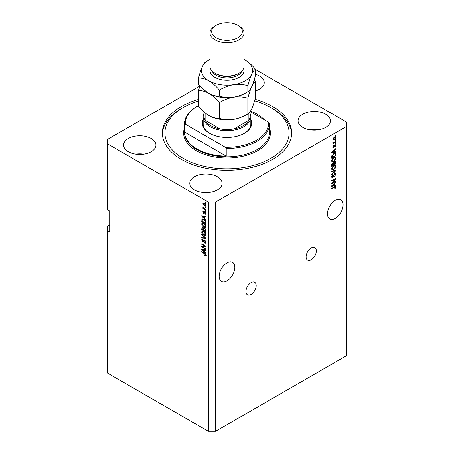 <?xml version="1.0" encoding="UTF-8"?>
<svg xmlns="http://www.w3.org/2000/svg" width="454" height="454" viewBox="0 0 454 454"><rect width="100%" height="100%" fill="white"/><g stroke="black" fill="none" stroke-linecap="round" stroke-linejoin="round"><path stroke-width="0.68" d="M256.175 285.6A7.23 4.177 -60 0 1 253.02 292.881A7.23 4.177 -60 0 1 247.447 294.816A7.23 4.177 -60 0 1 245.949 291.508A7.23 4.177 -60 0 1 249.104 284.227A7.23 4.177 -60 0 1 254.677 282.292A7.23 4.177 -60 0 1 256.175 285.6M316.33 250.869A7.23 4.177 -60 0 1 313.175 258.15A7.23 4.177 -60 0 1 307.602 260.085A7.23 4.177 -60 0 1 306.104 256.777A7.23 4.177 -60 0 1 309.265 249.496A7.23 4.177 -60 0 1 314.832 247.561A7.23 4.177 -60 0 1 316.33 250.869M219.18 276.395A11.061 6.384 120 0 0 221.473 281.463A11.061 6.384 120 0 0 229.991 278.495A11.061 6.384 120 0 0 234.82 267.366A11.061 6.384 120 0 0 232.527 262.304A11.061 6.384 120 0 0 224.009 265.267A11.061 6.384 120 0 0 219.18 276.395M327.459 213.879A11.061 6.384 120 0 0 329.752 218.947A11.061 6.384 120 0 0 338.275 215.979A11.061 6.384 120 0 0 343.105 204.85A11.061 6.384 120 0 0 340.812 199.788A11.061 6.384 120 0 0 332.288 202.751A11.061 6.384 120 0 0 327.459 213.879M255.466 90.891A16.162 9.33 0 0 0 264.217 82.6A16.162 9.33 0 0 0 259.484 76A16.162 9.33 0 0 0 255.466 74.303M151.205 138.515A16.162 9.33 0 0 0 133.59 136.489A16.162 9.33 0 0 0 123.607 145.115A16.162 9.33 0 0 0 128.346 151.71A16.162 9.33 0 0 0 145.961 153.736A16.162 9.33 0 0 0 155.938 145.115A16.162 9.33 0 0 0 151.205 138.515M143.85 154.144A16.162 9.33 0 0 0 135.695 154.144M217.375 176.719A16.162 9.33 0 0 0 199.76 174.694A16.162 9.33 0 0 0 189.783 183.32A16.162 9.33 0 0 0 194.516 189.914A16.162 9.33 0 0 0 212.132 191.94A16.162 9.33 0 0 0 222.108 183.32A16.162 9.33 0 0 0 217.375 176.719M210.026 192.348A16.162 9.33 0 0 0 201.865 192.348M325.654 114.204A16.162 9.33 0 0 0 308.039 112.178A16.162 9.33 0 0 0 298.062 120.804A16.162 9.33 0 0 0 302.795 127.398A16.162 9.33 0 0 0 320.411 129.424A16.162 9.33 0 0 0 330.393 120.804A16.162 9.33 0 0 0 325.654 114.204M318.305 129.833A16.162 9.33 0 0 0 310.15 129.833M198.534 99.443A64.655 37.33 0 0 0 162.345 132.96A64.655 37.33 0 0 0 181.282 159.354A64.655 37.33 0 0 0 251.743 167.447A64.655 37.33 0 0 0 291.655 132.96A64.655 37.33 0 0 0 272.718 106.559A64.655 37.33 0 0 0 254.983 99.307M109.692 224.997L107.286 226.387L107.286 372.95L208.352 431.3L208.352 202.07L215.571 202.07L346.714 126.36L346.714 122.188L255.466 69.513M199.788 86.152L107.286 139.554L107.286 143.725L208.352 202.07M332.532 182.667L335.881 180.726L335.881 181.237L331.67 183.666L331.67 183.127L335.029 179.137L331.67 181.078L331.67 180.573L335.881 178.138L335.881 178.683L332.532 182.667L332.214 182.48M334.712 173.258L335.591 173.161L335.937 174.081L334.519 176.532L335.444 174.325L334.723 173.757L332.771 177.412L331.953 177.514L331.619 176.663L332.873 174.444L332.112 176.362L332.782 176.901L334.712 173.258M334.592 173.337L335.222 173.695L334.343 173.536M331.715 176.606L332.782 176.901M331.67 171.079L335.881 170.182L335.881 170.698L331.67 174.586L331.67 174.069L335.392 170.749L331.67 171.606L331.67 171.079M335.296 165.273L335.937 166.329L335.279 168.145L333.832 169.473L332.067 169.807L331.619 168.82L333.781 165.648L335.506 165.358M335.296 157.186L335.937 158.247L335.279 160.063L333.832 161.391L332.067 161.726L331.619 160.739L333.781 157.566L335.506 157.277M334.626 151.897L335.881 151.596L335.881 152.124L331.67 152.998L331.67 152.51L335.881 148.52L335.881 149.048L334.626 150.2L334.626 151.897L334.133 151.613M335.279 135.23L335.881 134.883L335.881 135.388L335.279 135.735L335.279 135.23M208.352 431.3L215.571 431.3L215.571 202.07M215.571 431.3L346.714 355.584L346.714 126.36M334.32 136.983L335.625 136.705L335.937 137.409L334.354 139.684L333.077 139.94L332.765 139.242L334.32 136.983M335.279 139.906L335.881 139.554L335.881 140.059L335.279 140.411L335.279 139.906M334.297 142.494L335.881 141.574L335.881 142.079L332.822 143.85L333.31 143.061L332.765 142.777L332.93 142.21L333.367 142.147L333.667 142.766L334.297 142.494M332.765 142.749L333.31 143.061L332.765 142.777M332.896 142.278L333.667 142.766M335.279 143.379L335.881 143.027L335.881 143.532L335.279 143.884L335.279 143.379M334.95 144.832L335.659 144.735L335.937 145.456L334.956 147.227L335.5 145.672L335.024 145.291L333.639 147.925L333.026 148.004L332.765 147.306L333.639 145.649L333.202 147.039L333.576 147.454L334.95 144.832M335.5 145.672L334.632 145.064M332.827 146.818L333.576 147.454M333.752 153.668L335.529 153.293L335.881 155.722L331.67 158.151L331.749 155.966L333.752 153.668M334.649 161.55L335.591 161.403L335.881 163.803L331.67 166.238L331.67 164.728L332.731 162.782L333.616 162.816L334.649 161.55M334.626 185.175L335.881 184.874L335.881 185.402L331.67 186.282L331.67 185.788L335.881 181.804L335.881 182.326L334.626 183.478L334.626 185.175L334.133 184.892M335.937 186.974L335.642 187.905L334.626 188.779L335.444 187.235L335.126 186.912L331.67 188.841L331.67 188.336L334.53 186.69L335.693 186.378L335.937 186.974L334.712 186.588M335.444 187.235L334.638 186.628M107.286 143.725L107.286 209.714L109.692 211.104L109.692 231.943L107.286 230.553M202.592 246.868L205.946 248.803L205.946 249.308L201.735 246.874L201.735 246.34L205.089 246.227L201.735 244.286L201.735 243.781L205.946 246.21L205.946 246.755L202.592 246.868L205.946 246.426M205.168 240.274L203.596 241.982L202.836 241.891L201.678 239.814L202.03 238.929L202.938 239.048L202.995 239.581L202.382 239.502L202.172 240.081L202.842 241.392L203.273 241.477L203.767 240.149L204.771 239.979L206.002 242.22L205.622 243.168L204.578 243.026L204.521 242.487L205.225 242.572L205.509 241.891L204.788 240.489L204.351 240.433L204.953 240.087M204.345 239.814L204.005 239.871M201.735 234.287L205.946 238.254L205.946 238.776L201.735 237.8L201.735 237.277L205.452 238.254L201.735 234.814L201.735 234.287M206.002 234.468L205.339 235.518L203.897 235.178C202.643 234.514 201.905 233.441 201.678 231.971L202.126 230.99L203.846 231.296L205.356 232.664L206.002 234.468M206.002 226.381L205.339 227.437L203.897 227.096C202.643 226.433 201.905 225.36 201.678 223.884L202.126 222.908L203.846 223.215L205.356 224.582L206.002 226.381M205.344 207.347L205.946 207.694L205.946 208.199L205.344 207.853L205.344 207.347M204.385 203.318L206.002 205.611L205.685 206.303L204.413 206.048L202.83 203.778L203.142 203.08L204.385 203.318M206.002 255.108L205.702 255.698L204.686 255.403L204.635 254.864L205.509 254.802L205.191 254.115L201.735 252.055L201.735 251.55L204.595 253.201L206.002 255.108M205.997 254.722L205.395 255.074L205.912 254.569M204.686 218.522L205.946 219.668L205.946 220.196L201.735 216.212L201.735 215.718L205.946 216.598L205.946 217.12L204.686 216.819L204.686 218.522M205.009 211.825L206.002 213.59L205.736 214.282L205.015 214.226L204.958 213.692L205.56 213.306L205.089 212.376L203.704 213.408L202.83 211.78L203.097 211.07L203.704 211.133L203.755 211.672L203.267 212.018L203.642 212.864L204.391 211.717L205.009 211.825M204.958 213.692L205.94 213.085M204.26 213.471L203.704 213.408L204.306 213.057L203.982 212.812M203.755 211.672L203.267 212.018M203.642 212.864L204.499 212.506L204.777 211.717M205.344 210.752L205.946 211.104L205.946 211.609L205.344 211.258L205.344 210.752M204.357 208.732L205.946 209.652L205.946 210.157L202.881 208.386L202.881 207.881L203.369 208.165L202.995 206.871L204.357 208.732M205.344 202.671L205.946 203.017L205.946 203.523L205.344 203.176L205.344 202.671M202.336 219.645L202.416 218.919L201.814 219.265L203.818 219.282C205.06 219.918 205.776 220.939 205.946 222.364L205.946 223.794L201.735 221.365L202.087 218.919M204.147 227.993L203.676 228.271L204.709 228.197L205.946 230.382L205.946 231.881L201.735 229.446L202.013 227.125L203.857 228.056M204.686 251.8L205.946 252.946L205.946 253.474L201.735 249.49L201.735 248.996L205.946 249.876L205.946 250.398L204.686 250.097L204.686 251.8M206.303 255.352L205.287 255.052M205.214 255.097L204.686 255.403M205.531 253.917L205.191 254.115M202.172 251.8L201.735 252.055M202.507 216.025L201.735 216.212M205.946 216.632L204.686 216.819M204.799 216.757L204.799 216.359M202.972 216.904L204.198 218.068L204.198 216.7L202.172 216.218L202.972 216.904M204.686 217.784L204.198 218.068M202.694 215.917L202.172 216.218M204.794 216.354L204.198 216.7M205.951 213.982L205.015 214.226M205.441 212.171L205.089 212.376M205.31 212.041L204.811 212.33M203.437 211.621L202.83 211.78M203.432 211.433L203.477 211.053M205.781 211.008L205.344 211.258M203.318 208.136L202.881 208.386M203.171 207.052L202.83 207.251M205.781 202.927L205.344 203.176M205.923 206.037L205.208 205.81M204.902 205.77L204.413 206.048M203.443 203.642L202.83 203.778M203.432 203.432L203.511 203M204.221 203.227L203.267 204.045L204.413 205.543L205.56 205.344L204.413 203.84L203.267 204.045M205.968 205.412L205.367 205.758L205.934 205.129M204.822 203.602L204.413 203.84M205.781 207.597L205.344 207.853M205.946 223.101L205.617 222.908M202.229 221.081L201.735 221.365M203.392 219.061L202.308 219.651L202.229 221.143L205.452 223.005L204.839 220.57L203.812 219.781L201.735 219.991M205.946 222.721L205.452 223.005M204.232 219.543L203.812 219.781M205.174 220.377L204.839 220.57M205.912 221.875L205.452 222.137M205.94 227.091L204.499 226.75M204.374 226.818L203.897 227.096M202.285 223.674L201.678 223.884M202.28 223.538L202.473 222.801M203.483 223.028L202.507 223.447L202.881 223.374L202.172 224.168L203.903 226.591L205.174 226.824L205.509 226.103L203.829 223.708L202.881 223.374L203.483 223.028M205.174 226.824L205.997 226.257M204.249 223.47L203.829 223.708M205.94 225.854L205.509 226.103M205.946 231.182L205.617 230.995M203.977 230.047L203.647 229.855M202.229 229.162L201.735 229.446M202.336 227.726L202.399 227.068M204.805 228.254L204.169 228.623L204.714 228.703L203.977 229.304L203.977 230.235L205.452 231.086L205.401 229.565L204.714 228.703L205.106 228.476M204.084 228.714L204.011 228.073M203.216 227.556L202.229 228.396L202.229 229.225L203.483 229.951L203.443 228.538L202.388 227.681L202.989 227.335M203.977 229.667L203.483 229.951M204.045 228.192L203.443 228.538M205.946 230.802L205.452 231.086M205.764 229.355L205.401 229.565M205.9 229.826L205.452 230.087M205.94 235.172L204.499 234.832M204.374 234.9L203.897 235.178M202.285 231.756L201.678 231.971M202.28 231.625L202.473 230.887M203.483 231.109L202.507 231.529L202.881 231.455L202.172 232.249L203.903 234.678L205.174 234.905L205.509 234.185L203.829 231.795L202.881 231.455L203.483 231.109M205.174 234.905L205.997 234.338M204.249 231.551L203.829 231.795M205.94 233.935L205.509 234.185M205.946 238.288L205.554 238.197M202.966 237.595L201.735 237.8M205.758 238.078L205.452 238.254M202.081 234.616L201.735 234.814M205.866 242.901L205.18 242.674L204.578 243.026M205.225 242.572L205.997 242.056M205.94 241.642L205.509 241.891M203.835 241.698L202.836 241.891M202.285 239.593L201.678 239.814M202.28 239.468L202.388 238.855M204.368 239.803L203.874 241.131L203.273 241.477M202.756 246.772L202.336 246.528L201.735 246.874M205.526 245.972L205.089 246.227M202.172 244.036L201.735 244.286M202.507 249.303L201.735 249.49M205.946 249.91L204.686 250.097M204.799 250.035L204.799 249.638M202.972 250.182L204.198 251.346L204.198 249.984L202.172 249.496L202.972 250.182M204.686 251.062L204.198 251.346M202.694 249.195L202.172 249.496M204.794 249.638L204.198 249.984M335.444 135.133L335.881 135.388M335.262 136.631L335.937 137.409M333.866 139.401L334.354 139.684M333.554 139.44L332.844 139.673M332.827 138.782L334.348 139.179L335.5 137.647L334.547 136.858M332.776 139.037L333.389 139.389L333.202 139.003L334.348 137.471L333.94 137.233M335.5 137.647L334.348 137.471M335.444 139.809L335.881 140.059M335.444 141.83L335.881 142.079M333.48 142.777L333.145 142.97M335.444 143.282L335.881 143.532M335.285 144.69L335.937 145.456M335.336 145.11L334.746 144.905M334.382 145.359L334.746 145.569M333.247 147.425L333.639 147.925M333.327 145.91L333.696 146.126M335.279 151.744L335.881 152.124M335.279 151.778L334.133 152.016L334.133 150.649L332.112 152.499L334.133 152.016M333.667 152.113L332.72 152.311M332.027 152.453L331.67 152.527M335.54 148.85L335.881 149.048M334.309 150.013L334.626 150.2M334.025 150.285L334.025 150.586M333.826 150.473L334.133 150.649M335.154 153.202L335.279 153.94L335.881 154.286M335.392 155.438L335.881 155.722M331.999 157.271L331.67 157.459M334.195 153.441L335.137 153.827L334.229 153.424M332.163 157.362L335.392 155.501L335.392 154.632L334.78 153.775L333.747 154.178L332.249 155.773L332.163 157.362L331.67 157.078M331.698 156.244L332.163 156.511M331.891 155.569L332.249 155.773M333.332 153.934L333.747 154.178M334.961 159.882L335.279 160.063M333.367 161.119L333.832 161.391M332.793 161.272L331.806 161.488M334.694 156.84L335.937 158.247M331.681 160.205L332.436 161.187L333.838 160.881L335.444 158.537L335.114 157.81L334.144 157.379M331.619 160.625L332.436 161.187M332.487 158.65L332.816 158.838L332.112 160.449M333.355 157.839L333.769 158.077L332.816 158.838M335.114 157.81L333.769 158.077M335.205 161.34L335.279 162.027M335.392 163.519L335.881 163.803M333.752 164.342L333.423 164.53M331.999 165.352L331.67 165.54M333.349 162.663L333.315 163.224M334.734 161.777L334.048 161.709L334.734 161.777M332.782 163.009L332.197 162.901M332.163 165.449L333.423 164.723L333.384 163.355L332.799 163.247L332.163 165.449L331.67 165.165M332.407 163.02L333.384 163.355M333.917 164.439L335.392 163.582L335.336 162.123L334.649 162.055L333.917 164.439L333.423 164.155M334.257 161.828L335.336 162.123M334.961 167.963L335.279 168.145M333.367 169.2L333.832 169.473M332.793 169.353L331.806 169.569M334.694 164.927L335.937 166.329M331.681 168.286L332.436 169.268L333.838 168.962L335.444 166.618L335.114 165.892L334.144 165.46M331.619 168.706L332.436 169.268M332.487 166.732L332.816 166.924L332.112 168.536M333.355 165.926L333.769 166.164L332.816 166.924M335.114 165.892L333.769 166.164M335.279 170.307L335.881 170.698M334.802 170.409L335.392 170.749M334.791 170.403L331.67 171.124M335.222 173.082L335.336 173.734L335.937 174.081M332.328 176.964L332.771 177.412M332.169 177.066L331.709 177.236M332.538 174.694L332.93 174.921M331.675 176.112L332.112 176.362M331.511 176.016L332.18 176.555M335.444 180.981L335.881 181.237M332.368 182.57L331.931 182.82M334.592 178.887L335.029 179.137M335.415 178.411L335.881 178.683M335.029 178.632L334.746 178.972M335.279 185.022L335.881 185.402M335.279 185.056L334.133 185.294L334.133 183.932L332.112 185.782L334.133 185.294M333.667 185.391L332.72 185.59M332.027 185.731L331.67 185.805M335.54 182.128L335.881 182.326M334.309 183.297L334.626 183.478M334.025 183.564L334.025 183.864M333.826 183.751L334.133 183.932M335.29 187.701L335.642 187.905M334.842 186.889L334.524 186.566L334.842 186.889M250.818 119.527A24.669 14.244 180 0 1 244.445 133.306A24.669 14.244 180 0 1 209.555 133.306L209.555 133.306A24.669 14.244 180 0 1 203.182 119.527M249.972 113.335A23.818 13.751 180 0 1 250.818 116.979A23.818 13.751 180 0 1 236.114 129.685A23.818 13.751 180 0 1 210.157 126.706A23.818 13.751 180 0 1 203.182 116.979L203.182 123.925A23.818 13.751 0 0 0 209.862 133.476M198.534 101.089A62.102 35.855 0 0 0 183.087 107.604A62.102 35.855 0 0 0 183.087 158.31A62.102 35.855 0 0 0 270.913 158.31A62.102 35.855 0 0 0 270.913 107.604L272.718 108.648A64.655 37.33 180 0 1 291.633 133.998M196.923 148.935A42.54 24.556 0 0 0 226.217 156.125L184.472 132.018A42.54 24.556 0 0 0 196.923 148.935M264.296 119.76A42.54 24.556 0 0 0 257.077 114.204A42.54 24.556 0 0 0 250.529 111.111M226.217 148.481L225.343 147.283A41.689 24.068 0 0 0 268.654 122.274L269.528 123.477A42.54 24.556 180 0 1 269.54 123.925A42.54 24.556 180 0 1 226.217 148.481L226.217 156.125M184.472 132.018L184.472 124.379A42.54 24.556 180 0 1 184.46 123.925A42.54 24.556 180 0 1 196.923 106.559L197.524 106.213A41.689 24.068 0 0 0 185.346 124.192L184.472 124.379M268.654 122.274L250.199 111.622M198.534 105.651A41.689 24.068 0 0 0 197.524 106.213M225.343 147.283L185.346 124.192M162.367 133.998A64.655 37.33 180 0 1 181.282 108.648L183.087 107.604M272.718 108.648L270.913 107.604A62.102 35.855 0 0 0 254.552 100.822M244.138 133.476A23.818 13.751 0 0 0 250.818 123.925L250.818 116.979M204.028 111.985L204.028 116.286A22.972 13.262 0 0 0 205.123 120.327A22.972 13.262 0 0 0 210.758 125.662A22.972 13.262 0 0 0 220.003 128.919A22.972 13.262 0 0 0 233.997 128.919A22.972 13.262 0 0 0 248.877 120.327A22.972 13.262 0 0 0 249.972 116.286L249.972 111.945M205.123 112.915L205.123 120.327L220.003 128.919L220.003 119.345M203.182 116.979A23.818 13.751 180 0 1 204.028 113.335M233.997 119.34L233.997 128.919L248.877 120.327L248.877 113.199M209.986 32.932L209.986 66.273A17.014 9.823 0 0 0 214.969 73.219L216.172 73.911A15.311 8.842 0 0 0 237.828 73.911L239.031 73.219A17.014 9.823 0 0 0 244.014 66.273L244.014 32.932A17.014 9.823 180 0 1 233.509 42.006A17.014 9.823 180 0 1 214.969 39.878A17.014 9.823 180 0 1 209.986 32.932A17.014 9.823 180 0 1 214.969 25.986L216.172 25.288A15.311 8.842 0 0 0 216.172 37.79A15.311 8.842 0 0 0 237.828 37.795A15.311 8.842 0 0 0 237.828 25.288L239.031 25.986A17.014 9.823 180 0 1 244.014 32.932M216.172 73.911L214.969 73.219A17.014 9.823 0 0 0 239.031 73.219M247.839 113.977C243.406 116.678 238.662 118.488 233.606 119.408C228.606 120.055 223.862 119.714 219.373 118.38C216.104 118.517 212.631 117.586 208.953 115.588C205.27 113.335 201.797 110.26 198.534 106.35L198.534 90.573C201.803 90.437 205.276 91.368 208.953 93.365C212.637 95.618 216.11 98.694 219.373 102.604C223.805 99.903 228.549 98.092 233.606 97.179C238.605 96.526 243.35 96.867 247.839 98.2L247.839 113.977C249.042 113.415 250.313 111.746 251.652 108.988C253.009 105.93 254.28 102.116 255.466 97.542L255.466 81.765L254.07 80.193M219.373 102.604L219.373 118.38M247.839 98.2C249.025 93.626 250.296 89.813 251.652 86.759C252.992 83.996 254.263 82.327 255.466 81.765M199.93 85.692L198.534 90.573M208.772 93.257A25.52 14.732 0 0 0 208.953 93.365A25.52 14.732 0 0 0 233.606 97.179A25.52 14.732 0 0 0 246.068 92.735M208.953 115.588A25.52 14.732 0 0 0 233.606 119.408M209.986 59.457A25.52 14.732 0 0 0 202.348 66.624A25.52 14.732 0 0 0 208.953 80.857C212.637 83.116 216.11 86.198 219.373 90.096C223.805 87.401 228.549 85.59 233.606 84.671C238.605 84.024 243.35 84.365 247.839 85.698C249.025 81.124 250.296 77.311 251.652 74.252C252.992 71.494 254.263 69.825 255.466 69.258L255.466 75.319C254.28 79.887 253.009 83.706 251.652 86.759C250.313 89.523 249.042 91.186 247.839 91.753C243.406 94.449 238.662 96.259 233.606 97.179C228.606 97.826 223.862 97.485 219.373 96.157C216.104 96.288 212.631 95.357 208.953 93.365C205.27 91.106 201.797 88.025 198.534 84.126L198.534 78.065C201.803 77.935 205.276 78.865 208.953 80.857A25.52 14.732 0 0 0 233.606 84.671A25.52 14.732 0 0 0 251.652 74.252A25.52 14.732 0 0 0 245.047 60.019A25.52 14.732 0 0 0 244.014 59.457M207.932 60.649L206.161 61.63C204.975 62.175 203.704 63.844 202.348 66.624C201.008 69.638 199.737 73.452 198.534 78.065M255.466 69.258C252.197 65.353 248.724 62.272 245.047 60.019M247.839 85.698L247.839 91.753M219.373 90.096L219.373 96.157M239.031 25.986L237.828 25.288A15.311 8.842 0 0 0 216.172 25.288M205.038 253.485L204.623 253.724M203.613 216.11L203.04 216.439M204.669 212.041L204.067 212.387M202.336 227.59L201.735 227.936M204.067 228.725L203.483 229.06M205.117 237.47L204.788 237.658M204.152 240.518L203.551 240.87M203.613 249.388L203.04 249.723M334.15 145.899L334.581 146.143M332.68 151.557L332.975 151.727M335.279 161.959L335.881 162.311M331.698 164.348L332.163 164.62M333.315 163.156L333.917 163.502M334.127 170.573L334.729 170.92M333.554 175.216L333.928 175.431M332.68 184.835L332.975 185.005M334.127 186.923L334.564 187.173M184.46 123.925L184.46 132.262A42.54 24.556 0 0 0 196.923 149.627A42.54 24.556 0 0 0 243.276 154.95A42.54 24.556 0 0 0 269.54 132.262L269.54 123.925M269.54 128.022A43.385 25.049 180 0 1 247.492 155.035A43.385 25.049 180 0 1 196.321 150.671A43.385 25.049 180 0 1 184.46 128.022M243.628 68.355A17.014 9.823 180 0 1 235.149 79.064A17.014 9.823 180 0 1 214.969 77.384A17.014 9.823 180 0 1 210.372 68.355M212.046 70.96A15.311 8.842 0 0 0 216.172 75.302A15.311 8.842 0 0 0 231.29 77.538A15.311 8.842 0 0 0 241.954 70.96M205.401 213.732L206.002 213.386M203.403 211.638L204.005 211.292M203.846 212.892L204.448 212.546M202.382 239.502L202.983 239.156M333.429 142.755L332.827 142.408M333.344 147.482L332.742 147.13M333.242 163.168L332.64 162.821M335.2 161.953L334.598 161.607"/></g></svg>
